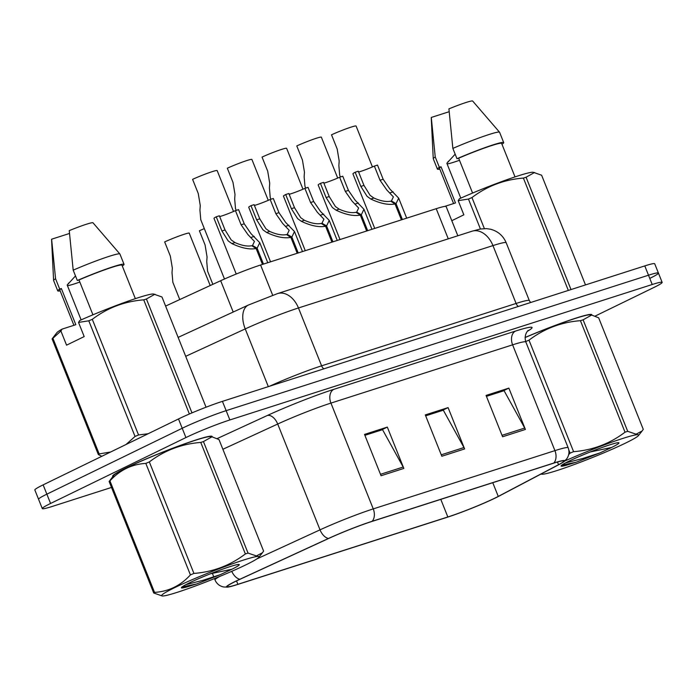 <?xml version="1.0" encoding="UTF-8"?>
<svg xmlns="http://www.w3.org/2000/svg" width="697" height="697" viewBox="0 0 697 697"><rect width="100%" height="100%" fill="white"/><g stroke="black" fill="none" stroke-linecap="round" stroke-linejoin="round"><path stroke-width="1.05" d="M165.598 306.079L220.679 280.717A33.473 2.396 -21.8 0 1 260.591 265.017L436.217 208.691A33.473 2.396 -21.8 0 1 446.141 206.556L457.824 235.769M591.727 315.061A53.556 3.825 158.2 0 0 591.779 314.713A53.556 3.825 158.2 0 0 525.085 337.47A53.556 3.825 158.2 0 1 591.779 314.713A53.556 3.825 158.2 0 1 591.727 315.061M212.062 436.819A53.556 3.825 158.2 0 0 212.115 436.47A53.556 3.825 158.2 0 0 179.896 445.54A53.556 3.825 158.2 0 0 125.922 468.053A53.556 3.825 158.2 0 0 112.661 476.243A53.556 3.825 158.2 0 0 112.94 476.469A53.556 3.825 158.2 0 1 112.661 476.243A53.556 3.825 158.2 0 1 125.922 468.053A53.556 3.825 158.2 0 1 179.896 445.54A53.556 3.825 158.2 0 1 212.115 436.47A53.556 3.825 158.2 0 1 212.062 436.819M494.704 498.198A35.704 2.553 -21.8 0 1 447.84 516.974L237.877 584.313A35.704 2.553 -21.8 0 1 227.283 586.586A35.704 2.553 -21.8 0 1 240.413 579.094L329.001 538.319A35.704 2.553 -21.8 0 1 371.579 521.565L553.252 463.296A35.704 2.553 -21.8 0 1 563.847 461.022A35.704 2.553 -21.8 0 1 558.55 464.699L498.259 496.412A35.704 2.553 -21.8 0 1 494.704 498.198M495.314 498.007A36.593 2.614 158.2 0 0 498.947 496.168L559.247 464.463A36.593 2.614 158.2 0 0 563.873 461.71A36.593 2.614 158.2 0 0 553.819 463.026L372.146 521.286A36.593 2.614 158.2 0 0 328.505 538.459L239.916 579.242A36.593 2.614 158.2 0 0 227.736 587.101A36.593 2.614 158.2 0 0 237.311 584.583L447.274 517.252A36.593 2.614 158.2 0 0 495.314 498.007M650.144 278.199A33.473 2.396 158.2 0 0 658.43 273.076L654.71 263.771A33.473 2.396 158.2 0 0 644.786 265.905L222.43 401.359A33.473 2.396 158.2 0 0 178.493 418.958L43.136 484.868L46.856 494.164A33.473 2.396 158.2 0 0 38.57 499.287A33.473 2.396 158.2 0 1 46.856 494.164L182.213 428.263L46.856 494.164L50.576 503.461A33.473 2.396 158.2 0 0 42.29 508.583A33.473 2.396 158.2 0 0 52.214 506.449L111.503 487.438M222.43 401.359L226.15 410.655A33.473 2.396 158.2 0 0 182.213 428.263A33.473 2.396 158.2 0 1 226.15 410.655L648.498 275.21L226.15 410.655L229.862 419.951A33.473 2.396 158.2 0 0 185.925 437.559L50.576 503.461M658.43 273.076A33.473 2.396 158.2 0 0 648.498 275.21A33.473 2.396 158.2 0 1 658.43 273.076L662.15 282.372A33.473 2.396 158.2 0 0 652.218 284.507L229.862 419.951M595.168 316.072L653.864 287.495A33.473 2.396 158.2 0 0 662.15 282.372M502.598 436.758L486.07 395.426L508.854 388.116L525.39 429.448L502.598 436.758M381.059 475.729L364.522 434.405L387.314 427.095L403.842 468.428L381.059 475.729M441.828 456.247L425.301 414.915L448.084 407.606L464.62 448.938L441.828 456.247M486.401 396.253L503.251 390.956M364.862 435.233L381.712 429.936M425.632 415.743L442.482 410.446M448.084 407.606L442.447 410.35M425.667 415.839L443.309 410.185L463.958 447.544A8.922 6.238 72.2 0 1 464.62 448.938M387.314 427.095L381.677 429.84M364.897 435.329L382.54 429.674L403.188 467.034A8.922 6.238 72.2 0 1 403.842 468.428M508.854 388.116L503.217 390.86M486.436 396.349L504.079 390.695L524.728 428.054A8.922 6.238 72.2 0 1 525.39 429.448M43.136 484.868A33.473 2.396 158.2 0 0 34.85 489.982L42.29 508.583M372.442 166.931L356.089 126.035A16.737 1.194 -21.8 0 0 347.463 128.353A16.737 1.194 -21.8 0 0 331.511 134.8L337.174 148.975L339.186 160.99L338.864 165.598L339.692 175.182L340.406 176.977M358.606 172.02A12.276 0.88 158.2 0 0 374.367 166.086L377.495 165.084L383.158 179.251L389.884 189.053L398.675 198.122L396.044 203.655L402.396 219.538M401.402 219.86L395.051 203.977C388.447 205.206 380.353 203.559 370.787 199.028L367.092 196.362L360.837 186.413L355.165 172.246A16.737 1.194 -21.8 0 0 352.917 173.841L374.742 228.407M391.827 201.886L391.444 200.936L393.378 196.885L386.844 190.028L380.031 180.262L374.367 166.086M355.165 172.246L358.293 171.235L363.965 185.411L370.133 195.387L373.897 198.026C380.614 201.006 386.216 202.06 390.721 201.172L395.051 203.977M391.444 200.936L396.044 203.655M541.29 473.899A52.441 3.746 158.2 0 0 541.857 474.213A52.441 3.746 158.2 0 0 556.859 470.588A52.441 3.746 158.2 0 0 607.305 451.351A52.441 3.746 158.2 0 0 638.478 435.564A52.441 3.746 158.2 0 0 623.127 438.326A52.441 3.746 158.2 0 0 564.614 461.1M627.709 431.33L636.082 434.187L642.12 430.973L643.261 429.326L598.662 317.815L591.631 315.053L583.11 319.818L627.709 431.33A60.247 4.304 158.2 0 0 626.385 431.748A60.247 4.304 158.2 0 0 625.026 432.192L580.427 320.681C561.346 322.145 544.209 328.635 528.988 340.162A60.247 4.304 158.2 0 0 525.686 341.556M528.988 340.162L573.587 451.665C592.668 450.201 609.814 443.71 625.026 432.192M573.587 451.665A60.247 4.304 158.2 0 0 570.085 453.146L568.778 449.87M568.674 454.601L570.085 453.146M583.11 319.818A60.247 4.304 158.2 0 0 581.786 320.245A60.247 4.304 158.2 0 0 580.427 320.681M591.631 315.044L590.193 314.844A52.441 3.746 158.2 0 0 575.182 318.468A52.441 3.746 158.2 0 0 525.076 337.566M609.692 444.869A31.173 2.23 158.2 0 0 578.989 456.613A31.173 2.23 158.2 0 0 561.059 465.857A31.173 2.23 158.2 0 0 566.278 465.265L576.175 462.233L599.934 452.919L611.635 447.448A31.173 2.23 158.2 0 0 618.805 442.761A31.173 2.23 158.2 0 0 609.692 444.869M561.599 465.274L566.278 465.265M611.635 447.448L590.472 451.926M565.433 462.956L582.666 458.521L599.934 452.919M561.704 465.195L576.175 462.233M455.167 154.168L446.847 163.264L460.795 198.14M447.099 163.9A25.223 1.803 158.2 0 0 459.489 160.284M449.121 111.72L431.286 117.445A22.313 1.594 158.2 0 0 431.234 117.593L433.255 158.707A35.704 2.553 158.2 0 0 433.273 158.768L437.402 169.101A35.704 2.553 158.2 0 0 439.807 169.101M444.564 206.451L455.489 202.94L441.027 166.783L439.363 167.315L435.233 156.982A35.704 2.553 158.2 0 0 433.255 158.707M435.233 156.982L431.286 117.445M439.363 167.315A35.704 2.553 158.2 0 0 437.402 169.101M441.027 166.783A33.473 2.396 158.2 0 0 439.476 168.273L453.59 203.55M585.497 284.916L541.63 175.226L533.161 172.255A52.441 3.746 158.2 0 0 459.41 198.758L458.19 200.658L468.454 199.054A60.247 4.304 158.2 0 1 471.956 197.565L484.371 228.599M534.599 172.464L526.078 177.23A60.247 4.304 158.2 0 0 523.395 178.092C504.314 179.556 487.177 186.047 471.956 197.565M526.078 177.23L571.009 289.569M568.325 290.431L523.395 178.092M480.433 228.999L468.454 199.054M501.962 144.244A35.704 2.553 158.2 0 0 503.704 142.589L499.575 132.256A35.704 2.553 158.2 0 0 499.54 132.203L472.653 101.03A22.313 1.594 158.2 0 0 448.912 108.863L452.858 148.4L456.988 158.733L458.652 158.202L472.592 193.052M499.54 132.203A35.704 2.553 158.2 0 0 452.858 148.4M503.704 142.589A35.704 2.553 158.2 0 0 456.988 158.733M515.022 176.899L501.631 143.416A33.473 2.396 158.2 0 0 458.652 158.202M451.795 220.688L463.853 214.824L458.19 200.658M243.462 560.083A52.441 3.746 158.2 0 0 187.493 581.734A52.441 3.746 158.2 0 0 162.192 595.97A52.441 3.746 158.2 0 0 177.195 592.345A52.441 3.746 158.2 0 0 227.64 573.108A52.441 3.746 158.2 0 0 258.814 557.33A52.441 3.746 158.2 0 0 243.462 560.083M203.446 441.576L248.045 553.087A60.247 4.304 158.2 0 0 246.729 553.505A60.247 4.304 158.2 0 0 245.361 553.949L200.762 442.438C181.69 443.902 164.544 450.393 149.332 461.919A60.247 4.304 158.2 0 0 145.821 463.4C131.89 464.202 119.928 470.031 109.934 480.869A60.247 4.304 158.2 0 0 109.124 481.496L113.907 475.249A52.441 3.746 158.2 0 1 145.072 459.471A52.441 3.746 158.2 0 1 195.517 440.225A52.441 3.746 158.2 0 1 210.529 436.601L211.966 436.801L203.446 441.576A60.247 4.304 158.2 0 0 202.121 442.003A60.247 4.304 158.2 0 0 200.762 442.438M149.332 461.919L193.932 573.422C213.003 571.958 230.149 565.467 245.361 553.949M193.932 573.422A60.247 4.304 158.2 0 0 190.42 574.903L145.821 463.4M109.934 480.869L154.534 592.38C168.535 591.544 180.497 585.724 190.42 574.903M154.534 592.38A60.247 4.304 158.2 0 0 153.723 592.999L109.124 481.496M162.192 595.97L153.723 592.999M230.027 566.626A31.173 2.23 158.2 0 0 199.325 578.371A31.173 2.23 158.2 0 0 181.403 587.615A31.173 2.23 158.2 0 0 186.613 587.022L196.519 583.99L220.269 574.677L231.97 569.205A31.173 2.23 158.2 0 0 239.141 564.518A31.173 2.23 158.2 0 0 230.027 566.626M181.934 587.031L186.613 587.022M231.97 569.205L210.808 573.683M248.045 553.087L256.418 555.945L262.455 552.738L263.597 551.083L218.997 439.572L211.966 436.81M185.768 584.713L203.001 580.279L220.269 574.677M182.039 586.952L196.519 583.99M206.051 407.214L161.965 296.983L153.497 294.012A52.441 3.746 158.2 0 0 79.754 320.515L78.526 322.415L84.189 336.581L66.564 345.163L60.9 330.997L52.902 338.28L99.157 453.921L110.649 451.996M99.157 453.921A60.247 4.304 158.2 0 0 98.338 454.54L52.092 338.899L56.875 332.661A52.441 3.746 158.2 0 1 62.129 329.097L75.825 324.697L61.362 288.541A33.473 2.396 158.2 0 0 59.811 290.03L73.926 325.316M101.823 456.291L98.338 454.54M60.9 330.997L62.129 329.097M52.902 338.28A60.247 4.304 158.2 0 0 52.092 338.899M75.503 275.925L67.182 285.021L81.131 319.897M67.443 285.657A25.223 1.803 158.2 0 0 79.824 282.041M69.456 233.478L51.622 239.202A22.313 1.594 158.2 0 0 51.569 239.35L53.599 280.464A35.704 2.553 158.2 0 0 53.608 280.525L57.738 290.858A35.704 2.553 158.2 0 0 60.142 290.858M61.362 288.541L59.698 289.072L55.568 278.739A35.704 2.553 158.2 0 0 53.599 280.464M55.568 278.739L51.622 239.202M59.698 289.072A35.704 2.553 158.2 0 0 57.738 290.858M154.934 294.221L146.414 298.987A60.247 4.304 158.2 0 0 143.73 299.849C124.658 301.313 107.512 307.804 92.3 319.322A60.247 4.304 158.2 0 0 88.789 320.812L78.526 322.415M146.414 298.987L191.98 412.894M189.384 414.001L143.73 299.849M92.3 319.322L138.546 434.963A60.247 4.304 158.2 0 0 135.044 436.453L88.789 320.812M138.546 434.963L148.156 433.734M126.009 444.512L135.044 436.453M122.297 266.001A35.704 2.553 158.2 0 0 124.04 264.346L119.91 254.013A35.704 2.553 158.2 0 0 119.875 253.961L92.989 222.787A22.313 1.594 158.2 0 0 69.247 230.62L73.194 270.157L77.323 280.49L78.988 279.959L92.928 314.809M119.875 253.961A35.704 2.553 158.2 0 0 73.194 270.157M124.04 264.346A35.704 2.553 158.2 0 0 77.323 280.49M135.357 298.656L121.966 265.174A33.473 2.396 158.2 0 0 78.988 279.959M204.326 228.616A16.737 1.194 -21.8 0 0 199.394 230.768L205.066 244.943L207.07 256.966L206.748 261.575L207.575 271.15L212.846 284.324M210.198 285.543L189.235 233.147A16.737 1.194 -21.8 0 0 180.619 235.464A16.737 1.194 -21.8 0 0 164.666 241.911L170.329 256.078L172.342 268.101L172.02 272.71L172.847 282.285L179.756 299.562M323.878 183.154A12.276 0.88 158.2 0 0 339.639 177.221L342.758 176.219L348.43 190.394L355.148 200.196L363.947 209.257L361.316 214.789L367.667 230.672M366.674 230.995L360.323 215.112C353.719 216.349 345.625 214.693 336.05 210.163L332.364 207.506L326.109 197.556L320.437 183.381A16.737 1.194 -21.8 0 0 318.189 184.984L340.014 239.541M357.099 213.029L356.716 212.08L358.641 208.02L352.116 201.172L345.303 191.396L339.639 177.221M320.437 183.381L323.565 182.379L329.228 196.554L335.396 206.53L339.169 209.161C345.886 212.149 351.488 213.195 355.984 212.315L360.323 215.112M356.716 212.08L361.316 214.789M289.142 194.297A12.276 0.88 158.2 0 0 304.903 188.364L308.03 187.362L313.702 201.529L320.42 211.33L329.219 220.4L326.588 225.933L332.939 241.815M331.946 242.129L325.595 226.246C318.982 227.483 310.897 225.837 301.322 221.297L297.628 218.64L291.372 208.691L285.709 194.515A16.737 1.194 -21.8 0 0 283.452 196.118L305.277 250.685M322.363 224.164L321.988 223.214L323.913 219.163L317.379 212.306L310.574 202.531L304.903 188.364M285.709 194.515L288.837 193.513L294.5 207.689L300.668 217.664L304.441 220.304C311.158 223.284 316.76 224.329 321.256 223.449L325.595 226.246M321.988 223.214L326.588 225.933M254.414 205.432A12.276 0.88 158.2 0 0 270.175 199.499L273.302 198.497L278.966 212.672L285.692 222.474L294.483 231.535L291.86 237.067L298.211 252.95M297.218 253.272L290.858 237.389C284.254 238.618 276.169 236.971 266.594 232.441L262.9 229.775L256.644 219.825L250.981 205.659A16.737 1.194 -21.8 0 0 248.724 207.253L270.549 261.819M287.634 235.307L287.251 234.358L289.185 230.298L282.651 223.441L275.846 213.674L270.175 199.499M250.981 205.659L254.1 204.657L259.772 218.823L265.94 228.808L269.713 231.439C276.421 234.419 282.032 235.473 286.528 234.584L290.858 237.389M287.251 234.358L291.86 237.067M219.686 216.575A12.276 0.88 158.2 0 0 235.447 210.633L238.574 209.631L244.238 223.807L250.964 233.608L259.754 242.678L257.123 248.21L263.475 264.093M262.481 264.407L256.13 248.524C249.526 249.761 241.432 248.106 231.866 243.575L228.172 240.918L221.916 230.968L216.244 216.793A16.737 1.194 -21.8 0 0 213.996 218.396L236.239 274.026M252.906 246.442L252.523 245.492L254.449 241.432L247.923 234.584L241.11 224.809L235.447 210.633M216.244 216.793L219.372 215.791L225.044 229.966L231.212 239.942L234.976 242.573C241.693 245.562 247.296 246.607 251.791 245.727L256.13 248.524M252.523 245.492L257.123 248.21M337.705 178.066L321.352 137.178A16.737 1.194 -21.8 0 0 312.726 139.487A16.737 1.194 -21.8 0 0 296.783 145.934L302.446 160.11L304.45 172.124L304.136 176.742L304.964 186.317L305.678 188.112M302.977 189.201L286.624 148.313A16.737 1.194 -21.8 0 0 277.998 150.63A16.737 1.194 -21.8 0 0 262.046 157.078L267.718 171.244L269.722 183.267L269.408 187.876L270.227 197.451L270.95 199.255M268.249 200.344L251.896 159.456A16.737 1.194 -21.8 0 0 243.27 161.765A16.737 1.194 -21.8 0 0 227.318 168.212L232.99 182.387L234.994 194.402L234.68 199.02L235.499 208.595L236.222 210.389M233.521 211.479L217.168 170.591A16.737 1.194 -21.8 0 0 208.542 172.9A16.737 1.194 -21.8 0 0 192.59 179.347L198.253 193.522L200.266 205.545L199.943 210.154L200.771 219.729L224.478 279M448.267 238.836L436.217 208.691M272.684 295.232L260.591 265.017M233.199 312.038L220.679 280.717M447.84 516.974L440.8 499.366M372.146 521.286A11.161 7.798 -107.8 0 0 373.252 508.897L554.925 450.637A11.161 7.798 72.2 0 1 553.819 463.026M328.505 538.459A11.161 6.465 -114.7 0 1 320.028 529.842A44.625 3.189 -21.8 0 1 373.252 508.897L330.936 403.093A44.625 3.189 158.2 0 0 277.711 424.029L222.874 449.277M515.527 331.066A11.161 7.798 72.2 0 0 512.609 344.832L554.925 450.637A44.625 3.189 -21.8 0 1 568.168 447.788L525.843 341.983A44.625 3.189 158.2 0 0 512.609 344.832L330.936 403.093A11.161 7.798 72.2 0 1 333.854 389.327L515.527 331.066A55.786 3.99 -21.8 0 1 527.516 331.206M256.801 558.942L320.028 529.842L277.711 424.029A11.161 6.465 65.3 0 0 267.317 415.499A55.786 3.99 -21.8 0 1 333.854 389.327M239.916 579.242A11.161 6.465 -114.7 0 1 231.744 571.331M227.736 587.101L223.815 587.005C219.651 586.186 216.723 583.842 215.033 579.982A44.625 3.189 -21.8 0 1 219.633 576.48M217.176 438.587L267.317 415.499M652.218 284.507L644.786 265.905M185.925 437.559L178.493 418.958M237.877 584.313L236.527 580.932M498.259 496.412L492.77 482.699M558.55 464.699L557.478 462.015M441.262 454.819L463.958 447.544M502.032 435.329L524.728 428.054M380.484 474.308L403.188 467.034M472.043 231.212A22.313 15.604 72.2 0 1 492.953 245.597L298.455 307.969A44.625 3.189 158.2 0 0 245.231 328.914A22.313 12.921 -114.7 0 1 248.411 305.033L277.545 293.585L472.043 231.212L480.355 229.017L486.497 228.633L490.505 229.226C497.919 231.186 503.147 235.699 506.188 242.748A44.625 3.189 158.2 0 0 492.953 245.597L516.094 303.456A44.625 3.189 -21.8 0 1 529.337 300.616L530.635 302.515M185.698 356.315L245.231 328.914L268.319 386.635M277.545 293.585A22.313 15.604 72.2 0 1 298.455 307.969L321.605 365.829L516.094 303.456A5.576 3.903 -107.8 0 0 518.359 306.453M269.486 386.269A44.625 3.189 -21.8 0 1 321.605 365.829A5.576 3.903 -107.8 0 0 323.861 368.826M363.965 185.411L360.837 186.413M373.897 198.026L370.787 199.028M393.16 191.849L390.041 192.851M383.158 179.251L380.031 180.262M329.228 196.554L326.109 197.556M339.169 209.161L336.05 210.163M358.432 202.984L355.313 203.986M348.43 190.394L345.303 191.396M294.5 207.689L291.372 208.691M304.441 220.304L301.322 221.297M323.696 214.127L320.585 215.12M313.702 201.529L310.574 202.531M259.772 218.823L256.644 219.825M269.713 231.439L266.594 232.441M288.967 225.262L285.857 226.264M278.966 212.672L275.846 213.674M225.044 229.966L221.916 230.968M234.976 242.573L231.866 243.575M254.239 236.396L251.12 237.398M244.238 223.807L241.11 224.809M563.873 461.71L566.652 458.931C569.101 455.463 569.606 451.752 568.168 447.788M215.033 579.982L214.476 578.588M213.857 577.038L212.402 573.404M525.843 341.983C523.281 333.985 529.067 329.463 528.195 330.535L528.187 330.535M506.188 242.748L529.337 300.616M178.127 337.392L248.411 305.033M398.675 198.122L406.691 218.161M541.857 474.213L540.942 474.091M638.478 435.564L642.12 430.973M448.319 161.286L447.936 161.791M258.814 557.33L262.455 552.738M68.654 283.043L68.271 283.548M363.947 209.257L371.963 229.296M329.219 220.4L337.226 240.439M294.483 231.535L302.498 251.573M259.754 242.678L267.77 262.717"/></g></svg>
